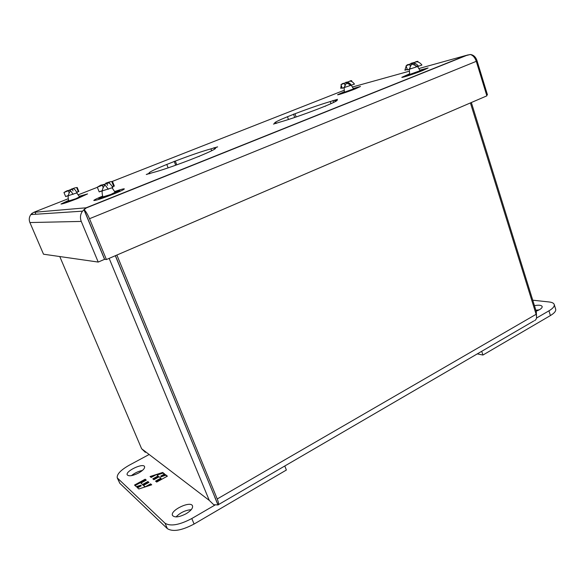 <?xml version="1.0" encoding="UTF-8"?>
<svg xmlns="http://www.w3.org/2000/svg" width="585" height="585" viewBox="0 0 585 585"><rect width="100%" height="100%" fill="white"/><g stroke="black" fill="none" stroke-linecap="round" stroke-linejoin="round"><path stroke-width="0.88" d="M115.172 192.246L110.865 194.447L102.953 196.889M114.843 191.485C120.671 189.474 123.837 188.611 124.334 188.896C124.108 189.525 120.459 191.273 113.373 194.14C102.17 198.49 95.655 200.604 93.812 200.494C93.98 199.953 96.934 198.49 102.66 196.114M108.232 189.328C106.528 186.505 105.11 184.933 103.984 184.604L97.293 187.193L99.209 191.88L112.825 187.514C111.179 184.794 109.797 183.237 108.671 182.842L110.126 181.84L107.34 182.937L107.479 183.28M111.143 181.584L110.126 181.84M107.581 185.365L106.645 183.054L105.673 183.222L109.424 181.964M97.293 187.193L101.146 184.999M103.757 184.567L102.792 184.728M112.444 181.394L114.338 186.067L113.622 186.176L111.735 181.518M103.238 187.624L102.214 185.116M99.304 185.942L102.104 184.838M102.236 190.681L99.209 191.88M112.408 186.827L114.338 186.067M113.622 186.176L112.32 186.688M68.811 200.567L65.22 202.527C67.187 202.447 84.386 195.785 83.596 195.419L79.45 196.516M409.522 74.112L405.727 75.918L407.452 75.619C412.162 74.39 424.739 69.681 424.14 69.366L420.052 70.368M102.777 196.443L98.777 198.79C101.446 198.651 120.722 191.141 119.779 190.622L114.989 191.8M344.324 91.947L341.004 93.505L342.188 93.3C345.947 92.32 357.589 87.947 357.055 87.713L353.501 88.635M325.377 106.053L317.472 109.198C302.518 114.909 290.175 119.157 280.434 121.951L273.451 124.086L276.332 122.945L274.636 122.974C274.789 122.25 279.067 120.174 287.476 116.729L295.001 113.761C308.712 108.525 320.47 104.459 330.276 101.563L337.486 99.318L334.759 100.401L337.245 100.21C337.245 100.832 333.289 102.777 325.377 106.053L325.45 106.265M199.054 156.297L190.008 159.895C173.489 166.213 161.029 170.462 152.626 172.648L146.265 174.498L149.548 173.197L148.999 173.05C149.351 172.019 155.281 169.153 166.784 164.451L175.317 161.08C190.381 155.317 202.256 151.244 210.936 148.868L217.627 146.864L214.527 148.093L215.631 148.195C215.543 149.058 210.015 151.764 199.054 156.297L199.141 156.524M86.178 207.982L82.485 211.163L30.851 214.571C29.111 217.05 28.797 219.704 29.908 222.549L81.271 221.422C79.889 217.766 80.291 214.344 82.485 211.163M35.89 214.242L34.873 211.865L31.992 213.349L30.851 214.571M466.362 55.517L470.318 54.507C473.009 55.326 475.005 57.601 476.292 61.33L486.866 95.845L106.426 259.543L89.505 218.717L476.292 61.33M419.153 68.467L466.311 55.363L86.097 207.799L84.006 209.562C85.761 211.2 87.589 214.249 89.505 218.717M466.311 55.363L470.325 54.5C473.455 54.858 475.671 56.877 476.958 60.54L487.444 94.777L486.647 95.121M32.109 214.49L32.036 213.328L32.519 214.461M86.097 207.799L33.74 212.326M335.198 101.673L334.759 100.401M276.478 123.355L276.332 122.945M287.476 116.729L288.464 119.515M293.531 114.126L294.708 117.453M296.134 116.971L295.001 113.761M330.276 101.563L331 103.662M333.655 102.441L332.982 100.488M214.87 148.999L214.527 148.093M149.782 173.774L149.548 173.197M166.784 164.451L168.122 167.873M174.176 161.306L175.697 165.226M176.772 164.838L175.317 161.08M210.936 148.868L211.653 150.762M214.593 149.175L214.015 147.647M81.271 221.422L98.214 262.065L104.554 259.338L83.918 209.591M98.214 262.065L43.509 254.204L29.908 222.549M106.426 259.543L104.642 259.309L84.006 209.562M87.735 218.797L87.465 217.912M532.745 300.2L549.139 301.97C552.064 302.306 553.761 303.147 554.236 304.5L555.67 309.18C556.116 311.052 554.361 313.18 550.405 315.564L482.939 355.036L477.287 353.888M539.238 309.831L535.867 310.247M554.236 304.5C554.675 306.343 552.913 308.449 548.949 310.825L536.467 318.079M482.939 355.036L481.718 351.307M534.441 305.648C538.829 304.865 541.41 305.151 542.171 306.511C542.324 308.024 540.321 309.589 536.16 311.198M284.793 465.989L286.372 470.04L194.096 524.028C181.781 530.515 172.875 532.058 167.383 528.657L119.823 483.305L117.263 477.894C116.649 474.325 120.685 470.069 129.38 465.126L148.583 454.808M191.222 509.689C185.372 510.186 180.312 512.599 176.041 516.921M142.396 470.457C138.352 471.269 134.689 473.002 131.406 475.656M214.987 505.045L191.792 518.537C179.441 525.008 170.535 526.573 165.058 523.239L117.263 477.894M186.154 513.718C179.171 517.257 174.615 517.82 172.487 515.414C169.847 510.339 190.768 500.431 192.509 505.893C193.043 508.16 190.922 510.763 186.154 513.718M138.601 473.016C132.641 475.919 128.846 476.534 127.223 474.844C125.197 471.159 143.34 462.633 144.568 466.654C144.919 468.388 142.923 470.508 138.601 473.016M145.182 479.21L134.513 485.053L136.276 486.654L140.956 485.148L137.007 487.32L138.813 488.965L151.72 484.819L150.601 483.853L145.197 486.837L143.552 485.382L148.926 482.42L147.903 481.543L142.543 484.497L140.927 483.064L146.265 480.131L145.182 479.21L145.957 480.3M156.692 482.069L167.39 476.153L165.438 474.61L160.758 476.117L164.634 473.982L162.696 472.453L150.06 476.534L151.157 477.448L156.436 474.545L158.125 475.919L152.824 478.837L153.862 479.7L159.178 476.768L160.904 478.164L155.559 481.119L156.692 482.069M135.084 485.572L145.468 479.875M142.543 484.497L140.927 483.064M142.835 485.17L148.195 482.216L147.903 481.543M148.195 482.216L148.627 482.588M144.912 487.005L143.552 485.382M148.517 485.85L150.893 484.534L150.601 483.853M150.893 484.534L151.354 484.936M137.577 487.846L141.248 485.821L140.956 485.148M165.438 474.61L167.054 476.336M156.158 481.623L161.189 478.844L160.904 478.164M153.424 479.334L158.411 476.585L158.125 475.919M150.718 477.075L153.409 476.212M157.043 475.035L162.981 473.126L162.696 472.453M162.981 473.126L164.305 474.164M165.716 475.283L161.043 476.79L160.758 476.117M215.148 497.872L115.325 255.711M218.066 504.943L213.722 504.716L209.284 500.416L141.621 448.746L145.365 452.344M471.342 102.521L536.284 311.586L536.533 316.302M534.573 320.631C536.496 319.688 537.015 317.582 536.123 314.299L217.232 498.968C218.695 502.669 218.973 504.672 218.081 504.979L115.406 255.674M141.621 448.746L59.765 256.537M217.993 504.994L214.797 497.235M109.154 258.365L209.284 500.416M217.232 498.968L116.883 255.045M470.413 102.923L536.123 314.299M79.589 196.845L75.619 198.783L68.95 200.896M79.341 196.282L87.56 193.913L77.491 198.556C67.955 202.234 62.449 204.055 60.979 204.033L68.723 200.326M73.037 194.403C71.567 191.909 70.397 190.527 69.527 190.271L63.94 192.502L65.637 196.553L77.066 192.823C75.64 190.396 74.485 189.028 73.615 188.728L72.781 189.043M76.087 187.624L75.143 187.858M71.202 189.255L74.609 187.953M63.94 192.502L67.458 190.571M69.41 190.249L68.686 190.374M77.183 187.463L78.851 191.5L78.317 191.587L76.65 187.558M71.436 189.028L72.167 188.904L73.001 190.915M69.162 192.831L68.262 190.666M68.211 190.556L65.71 191.412M68.284 195.514L65.637 196.553M76.774 192.319L78.851 191.5M78.317 191.587L76.708 192.216M353.589 88.891L344.411 92.203M353.435 88.445L360.499 86.47L355.161 88.935C348.024 91.772 337.318 95.304 337.582 94.748L344.265 91.757M351.446 85.286C349.859 83.194 348.302 82.207 346.759 82.324L341.011 84.635L342.24 88.24L354.466 84.101C353.011 82.163 351.556 81.176 350.108 81.132L348.28 81.768M350.123 80.949L351.592 80.613L350.064 80.869M344.397 83.64L344.858 82.975M342.079 87.765L340.726 88.306L342.13 87.911M341.209 85.22L340.726 88.306M341.011 84.635L342.788 83.458M348.952 83.743L348.594 82.697M351.241 85.008L349.537 85.49M351.592 80.613L351.958 81.695M345.786 82.295L347.285 82.134M347.351 82.324L347.68 83.304M344.923 85.205L344.243 83.187M344.221 83.136L342.342 83.772M345.523 86.953L342.24 88.24M420.162 70.697L409.632 74.441M419.964 70.134L428.103 67.962L422.801 70.493C414.721 73.754 401.471 78.054 401.8 77.322L409.456 73.871M418.626 66.346C416.783 64.036 414.897 62.961 412.966 63.107L406.107 65.812L407.438 69.907L421.924 65.037C420.279 62.961 418.567 61.886 416.805 61.798L416.176 61.593L414.253 62.646M416.264 61.725L417.844 61.33L416.176 61.593M407.233 69.286L404.878 70.222L407.314 69.535M407.233 64.862L406.414 65.564M406.253 65.754L404.878 70.222M406.107 65.812L407.782 64.577M412.71 63.143L410.889 63.67M414.962 64.84L414.436 63.224M418.385 66.039L415.599 66.829M417.844 61.33L418.07 62.025M411.05 63.29L416.805 61.798M413.025 63.268L413.354 64.299M410.37 66.485L409.639 64.218M409.624 64.167L407.562 64.847M411.014 68.489L407.438 69.907M352.675 86.938L409.12 71.253M34.873 211.865L68.291 198.724M78.434 194.739L97.337 187.31M102.309 185.35L103.742 184.787M112.371 181.394L343.973 90.346M548.949 310.825L550.405 315.564M119.823 483.305L117.797 478.64M167.383 528.657L165.058 523.239M194.096 524.028L191.792 518.537M115.654 192.816L115.428 192.268M103.004 197.628L102.777 197.072M103.984 184.604L108.671 182.842M104.51 184.823L103.223 184.758M102.96 184.699L106.229 183.756M103.04 197.094C101.38 192.458 102.009 188.458 104.927 185.109M112.057 187.822L115.252 192.458M467.898 54.902L85.198 208.377M218.527 504.584L533.732 321.011M79.977 197.262L79.809 196.852M68.957 201.452L68.789 201.05M69.527 190.271L73.615 188.728M69.907 190.439L68.935 190.425M68.679 190.374L72.204 188.992M69.015 201.05C67.516 197.628 67.999 194.235 70.463 190.864M76.767 192.948L79.648 197.006M346.759 82.324L350.108 81.132M341.04 84.606L342.861 83.743M344.455 92.32L344.075 87.633M344.097 87.509L346.466 83.077L351.051 85.066M351.329 85.315L353.625 89.015M420.498 71.114L420.374 70.705M409.595 74.99L409.471 74.587M406.231 65.703L408.279 64.796M413.229 63.092L412.154 64.079L410.363 63.97M410.18 63.948L413.39 62.953M409.683 74.595L409.332 69.308M409.368 69.147C410.487 66.039 411.416 64.35 412.154 64.079L417.332 66.339M417.646 66.624L420.205 70.851"/></g></svg>
